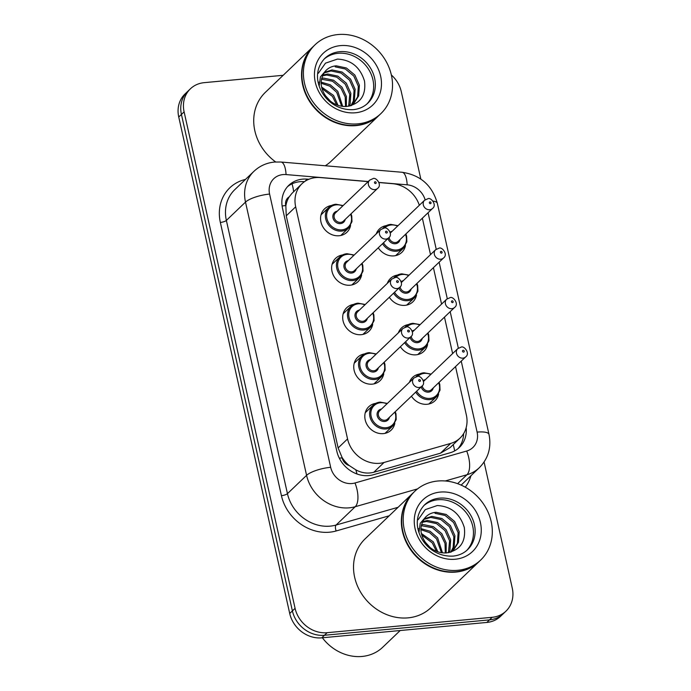 <?xml version="1.0" encoding="UTF-8"?>
<svg xmlns="http://www.w3.org/2000/svg" width="691" height="691" viewBox="0 0 691 691"><rect width="100%" height="100%" fill="white"/><g stroke="black" fill="none" stroke-linecap="round" stroke-linejoin="round"><path stroke-width="1.04" d="M438.638 394A16.195 14.131 -133.8 0 1 434.959 400.797A16.195 14.131 -133.8 0 1 427.159 404.278A16.195 14.131 -133.8 0 1 411.439 396.211M427.582 344.533A16.195 14.131 -133.8 0 1 423.903 351.33A16.195 14.131 -133.8 0 1 416.103 354.811A16.195 14.131 -133.8 0 1 400.383 346.735M416.526 295.066A16.195 14.131 -133.8 0 1 412.847 301.863A16.195 14.131 -133.8 0 1 405.047 305.344A16.195 14.131 -133.8 0 1 389.318 297.268M405.47 245.599A16.195 14.131 -133.8 0 1 401.791 252.396A16.195 14.131 -133.8 0 1 393.982 255.877A16.195 14.131 -133.8 0 1 378.262 247.801M394.829 423.333A16.195 14.131 -133.8 0 1 391.149 430.13A16.195 14.131 -133.8 0 1 383.341 433.62A16.195 14.131 -133.8 0 1 366.869 424.274A16.195 14.131 -133.8 0 1 368.752 406.74A16.195 14.131 -133.8 0 1 375.705 403.363M383.773 373.866A16.195 14.131 -133.8 0 1 380.093 380.663A16.195 14.131 -133.8 0 1 372.285 384.144A16.195 14.131 -133.8 0 1 355.813 374.807A16.195 14.131 -133.8 0 1 357.696 357.273A16.195 14.131 -133.8 0 1 364.649 353.896M372.708 324.399A16.195 14.131 -133.8 0 1 369.037 331.196A16.195 14.131 -133.8 0 1 361.229 334.677A16.195 14.131 -133.8 0 1 344.757 325.34A16.195 14.131 -133.8 0 1 346.64 307.806A16.195 14.131 -133.8 0 1 353.593 304.429M361.652 274.932A16.195 14.131 -133.8 0 1 357.973 281.729A16.195 14.131 -133.8 0 1 350.173 285.21A16.195 14.131 -133.8 0 1 333.693 275.873A16.195 14.131 -133.8 0 1 335.584 258.339A16.195 14.131 -133.8 0 1 342.529 254.962M350.596 225.465A16.195 14.131 -133.8 0 1 346.917 232.262A16.195 14.131 -133.8 0 1 339.117 235.743A16.195 14.131 -133.8 0 1 322.637 226.406A16.195 14.131 -133.8 0 1 324.528 208.872A16.195 14.131 -133.8 0 1 331.473 205.486M368.139 181.621L320.356 177.578A28.573 24.945 46.2 0 0 315.744 177.596A28.573 24.945 46.2 0 0 301.967 183.746A28.573 24.945 46.2 0 0 295.67 206.816L347.556 438.94A28.573 24.945 46.2 0 0 384.041 462.469L450.722 443.397A28.573 24.945 46.2 0 0 460.059 438.077A28.573 24.945 46.2 0 0 466.356 415.006L455.533 366.593M349.292 465.596A28.573 24.945 -133.8 0 1 342.045 457.399L342.149 457.865A9.527 8.318 46.2 0 0 349.292 465.596L355.805 469.837C361.739 473.041 367.733 473.853 373.796 472.273L440.478 453.192L450.169 447.543L460.059 438.077M301.967 183.746L291.861 193.445L289.218 196.84A9.527 8.318 46.2 0 0 285.754 205.564A28.573 7.938 167.4 0 0 282.118 205.978M285.754 205.564L285.858 206.03A28.573 24.945 -133.8 0 1 289.218 196.84M285.858 206.03L286.247 215.834L338.132 447.958L342.045 457.399M419.333 205.279A28.573 24.945 46.2 0 0 392.669 183.694L378.996 182.536M452.622 353.559L444.477 317.126M441.566 304.092L433.421 267.659M430.51 254.625L422.365 218.192M387.288 283.396A16.195 14.131 -133.8 0 1 390.45 278.473A16.195 14.131 -133.8 0 1 397.403 275.087M398.344 332.863A16.195 14.131 -133.8 0 1 401.514 327.94A16.195 14.131 -133.8 0 1 408.459 324.563M409.409 382.33A16.195 14.131 -133.8 0 1 412.57 377.407A16.195 14.131 -133.8 0 1 419.515 374.03M376.232 233.921A16.195 14.131 -133.8 0 1 379.394 228.997A16.195 14.131 -133.8 0 1 386.347 225.62M484.08 462.046L512.256 588.084A28.573 24.945 -133.8 0 1 505.959 611.155A28.573 24.945 -133.8 0 1 492.182 617.305L327.137 632.697L324.45 635.271A28.573 24.945 -133.8 0 1 292.397 610.913L181.431 114.447A28.573 24.945 -133.8 0 1 187.727 91.376A28.573 24.945 -133.8 0 0 181.431 114.447L292.397 610.913A28.573 24.945 -133.8 0 0 324.45 635.271L489.496 619.879L324.45 635.271L321.764 637.836A28.573 24.945 -133.8 0 1 289.719 613.478L178.744 117.012A28.573 24.945 -133.8 0 1 185.041 93.95L190.414 88.802A28.573 24.945 -133.8 0 1 204.182 82.661L283.18 75.293M505.959 611.155L503.273 613.729A28.573 24.945 -133.8 0 1 489.496 619.879A28.573 24.945 -133.8 0 0 503.273 613.729L500.586 616.303A28.573 24.945 -133.8 0 1 486.818 622.444L321.764 637.836M308.886 179.263L307.236 179.124A28.573 24.945 46.2 0 0 302.615 179.142A28.573 24.945 46.2 0 0 288.847 185.283A28.573 24.945 46.2 0 0 282.541 208.354L336.828 451.223A28.573 24.945 46.2 0 0 373.313 474.752L449.996 452.812A28.573 24.945 46.2 0 0 459.334 447.492A28.573 24.945 46.2 0 0 466.166 427.686M287.56 186.63A28.573 24.945 -133.8 0 1 299.929 181.707A28.573 24.945 -133.8 0 1 304.463 181.69M391.365 74.991A28.573 24.945 -133.8 0 1 401.281 91.627L420.828 179.064M327.137 632.697A28.573 24.945 -133.8 0 1 295.083 608.339L184.108 111.873A28.573 24.945 -133.8 0 1 190.414 88.802M463.618 433.637A28.573 24.945 -133.8 0 1 457.934 448.727M379.212 115.198A47.619 41.572 -133.8 0 1 379.048 115.362A47.619 41.572 -133.8 0 1 356.098 125.607A47.619 41.572 -133.8 0 1 307.633 98.139A47.619 41.572 -133.8 0 1 313.187 46.565A47.619 41.572 -133.8 0 1 313.351 46.401M275.674 161.953A47.619 41.572 -133.8 0 1 265.353 92.352L313.187 46.565M380.896 113.592L379.385 115.043A47.619 41.572 -133.8 0 1 356.435 125.287A47.619 41.572 -133.8 0 1 307.97 97.82A47.619 41.572 -133.8 0 1 313.524 46.245L315.036 44.794A47.619 41.572 -133.8 0 1 337.985 34.55A47.619 41.572 -133.8 0 1 386.442 62.017A47.619 41.572 -133.8 0 1 380.896 113.592A47.619 41.572 -133.8 0 1 357.938 123.844A47.619 41.572 -133.8 0 1 309.482 96.377A47.619 41.572 -133.8 0 1 315.036 44.794M324.001 59.184A31.052 27.104 -133.8 0 1 338.098 53.293A31.052 27.104 -133.8 0 1 369.374 70.62A31.052 27.104 -133.8 0 1 366.912 104.004M335.247 66.863L345.31 68.996L353.792 76.053L358.327 86.245L357.601 96.921L353.447 103.728M319.182 86.099L320.425 76.856L326.048 70.378C328.899 67.614 332.319 66.103 336.31 65.844L346.381 67.977L354.863 75.034L359.398 85.218L358.664 95.902L353.991 103.227L351.339 105.602M353.991 103.227L350.518 105.844M323.924 73.013L330.98 70.948L341.052 73.073L349.534 80.139L354.068 90.322L353.334 100.998L351.063 105.507M324.364 72.374L332.043 69.929L342.114 72.054L350.596 79.111L355.131 89.303L354.397 99.979L351.693 105.092M322.447 75.855L326.722 75.025L336.785 77.159L345.267 84.216L349.801 94.399L348.627 106.25M322.775 75.103L327.784 74.006L337.856 76.14L346.338 83.196L350.873 93.38L350.138 104.065L349.292 106.129M321.453 79.206L332.526 81.236L341.009 88.293L345.224 97.008L345.517 106.526M321.652 78.308L323.518 78.092L333.589 80.216L342.071 87.273L346.416 96.524L346.364 106.5M321.108 83.24L329.719 86.107L336.742 92.378L341.639 106.241M321.116 82.143L330.272 84.794L337.813 91.359L342.693 106.388M321.868 88.483L332.483 96.455L336.603 104.825M321.514 86.988L333.546 95.436L338.029 105.352M324.787 94.969L330.471 101.214M318.145 82.281L319.138 82.177M326.351 70.085L326.048 70.378C319.009 79.197 319.553 88.621 327.672 98.64L328.165 99.124C333.399 104.281 339.48 106.742 346.407 106.5C360.227 104.056 366.256 95.574 364.502 81.054C360.149 67.113 351.132 59.789 337.45 59.089L325.496 63.149L318.344 73.272M379.048 115.362L331.222 161.15A47.619 41.572 -133.8 0 1 325.262 165.771M400.193 630.529L382.745 647.225A42.859 37.409 -133.8 0 1 362.093 656.45A42.859 37.409 -133.8 0 1 322.369 637.784M479.01 561.662A47.619 41.572 -133.8 0 1 478.846 561.826A47.619 41.572 -133.8 0 1 455.896 572.07A47.619 41.572 -133.8 0 1 407.431 544.603A47.619 41.572 -133.8 0 1 412.985 493.028A47.619 41.572 -133.8 0 1 413.149 492.864M478.846 561.826L431.011 607.614A47.619 41.572 -133.8 0 1 408.061 617.858A47.619 41.572 -133.8 0 1 359.605 590.39A47.619 41.572 -133.8 0 1 365.15 538.816L412.985 493.028M480.686 560.055L479.183 561.507A47.619 41.572 -133.8 0 1 456.224 571.751A47.619 41.572 -133.8 0 1 407.768 544.283A47.619 41.572 -133.8 0 1 413.313 492.7L414.825 491.258A47.619 41.572 -133.8 0 1 437.783 481.014A47.619 41.572 -133.8 0 1 486.239 508.481A47.619 41.572 -133.8 0 1 480.686 560.055A47.619 41.572 -133.8 0 1 457.736 570.3A47.619 41.572 -133.8 0 1 409.279 542.841A47.619 41.572 -133.8 0 1 414.825 491.258M423.799 505.648A31.052 27.104 -133.8 0 1 437.895 499.757A31.052 27.104 -133.8 0 1 469.172 517.084A31.052 27.104 -133.8 0 1 466.71 550.468M435.036 513.327L445.108 515.46L453.59 522.517L458.124 532.701L457.39 543.385L453.244 550.191M418.979 532.554L420.223 523.32L425.846 516.833C428.696 514.069 432.117 512.567 436.107 512.307L446.17 514.441L454.661 521.498L459.187 531.681L458.461 542.357L453.788 549.691L451.137 552.066M453.788 549.691L450.307 552.299M423.721 519.477L430.778 517.412L440.849 519.537L449.331 526.594L453.857 536.786L453.132 547.462L450.86 551.971M424.162 518.837L431.84 516.393L441.912 518.518L450.394 525.575L454.928 535.767L454.194 546.443L451.491 551.556M422.244 522.318L426.511 521.489L436.582 523.623L445.064 530.679L449.599 540.863L448.424 552.705M422.572 521.567L427.582 520.47L437.645 522.595L446.136 529.66L450.662 539.844L449.936 550.52L449.081 552.584M421.251 525.661L432.324 527.699L440.806 534.756L445.013 543.472L445.315 552.99M421.441 524.771L423.315 524.547L433.387 526.68L441.869 533.737L446.213 542.988L446.153 552.964M420.897 529.695L429.508 532.571L436.539 538.842L441.437 552.705M420.914 528.606L430.061 531.258L437.61 537.814L442.49 552.852M421.665 534.938L432.281 542.919L436.401 551.28M421.311 533.452L433.343 541.899L437.826 551.807M424.585 541.433L430.268 547.678M417.943 528.736L418.936 528.641M426.14 516.548L425.846 516.833C418.806 525.661 419.351 535.084 427.47 545.095L427.962 545.579C433.197 550.744 439.277 553.197 446.205 552.955C460.025 550.52 466.054 542.038 464.3 527.518C459.947 513.577 450.929 506.253 437.248 505.544L425.285 509.613L418.133 519.736M356.988 473.983A28.573 12.663 -106 0 0 355.805 469.837M293.64 191.718A28.573 9.907 -85.2 0 0 291.999 183.849M454.635 450.921A28.573 12.663 -106 0 0 453.218 444.615M342.149 457.865A28.573 7.938 167.4 0 0 339.324 458.176M286.247 215.834L295.67 206.816M440.478 453.192L450.722 443.397M373.796 472.273L384.041 462.469M338.132 447.958L347.556 438.94M289.719 613.478L295.083 608.339M178.744 117.012L184.108 111.873M486.818 622.444L492.182 617.305M368.234 181.526L286.057 174.573A19.046 16.627 46.2 0 0 282.973 174.59A19.046 16.627 46.2 0 0 269.594 194.067L330.669 467.297A19.046 16.627 46.2 0 0 352.039 483.536A19.046 16.627 46.2 0 0 354.993 482.983L466.684 451.033A19.046 16.627 46.2 0 0 477.11 432.108L461.243 361.134M417.58 488.882L355.226 506.719A38.1 33.254 -133.8 0 1 349.318 507.825A38.1 33.254 -133.8 0 1 306.579 475.348L245.504 202.109A38.1 33.254 -133.8 0 1 253.908 171.351L234.776 189.662A38.1 33.254 46.2 0 0 226.372 220.429L287.447 493.659A38.1 33.254 46.2 0 0 330.186 526.136A38.1 33.254 46.2 0 0 336.094 525.03L398.068 507.298M389.206 515.788L336.154 530.964A42.859 37.409 -133.8 0 1 281.427 495.672L220.351 222.442A4.759 1.322 167.4 0 0 226.372 220.429L245.504 202.109A19.046 5.286 -12.6 0 1 269.594 194.067M336.154 530.964A4.759 2.108 74 0 1 336.094 525.03L355.226 506.719A19.046 8.439 -106 0 0 354.993 482.983M220.351 222.442A42.859 37.409 -133.8 0 1 245.478 179.418M470.934 475.745A42.859 37.409 -133.8 0 1 465.276 487.19M330.669 467.297A19.046 5.286 -12.6 0 0 306.579 475.348L287.447 493.659A4.759 1.322 167.4 0 1 281.427 495.672M461.147 485.108L479.364 467.669A38.1 33.254 -133.8 0 1 466.917 474.76L457.606 483.674M466.684 451.033A19.046 8.439 -106 0 1 466.917 474.76L445.229 480.971M425.129 199.785A19.046 16.627 46.2 0 0 407.172 184.817L378.962 182.433M458.34 348.169L450.187 311.667M447.284 298.693L439.13 262.2M436.228 249.226L428.066 212.733M477.11 432.108A19.046 5.286 -12.6 0 1 488.986 434.38L437.343 203.335C432.177 185.369 420.422 175.004 402.067 172.266L280.943 162.022A19.046 6.608 -85.2 0 1 286.057 174.573M433.041 201.09A19.046 5.286 -12.6 0 1 437.343 203.335M407.172 184.817A19.046 6.608 -85.2 0 0 402.067 172.266M304.8 181.457L307.236 179.124M351.028 213.821L351.745 215.972L351.978 221.638L348.618 227.995A14.286 12.473 -133.8 0 1 341.734 231.07A14.286 12.473 -133.8 0 1 327.197 222.83A14.286 12.473 -133.8 0 1 328.864 207.352A14.286 12.473 -133.8 0 1 335.748 204.277M342.727 205.953A13.336 11.643 46.2 0 0 336.284 204.847A13.336 11.643 46.2 0 0 326.921 218.486A13.336 11.643 46.2 0 0 341.872 229.853A13.336 11.643 46.2 0 0 350.631 214.21M345.198 219.41A6.668 5.822 -133.8 0 1 340.473 223.599A6.668 5.822 -133.8 0 1 333.045 218.123A6.668 5.822 -133.8 0 1 337.294 211.152M335.463 212.906A5.718 4.992 46.2 0 0 334.798 219.09A5.718 4.992 46.2 0 0 340.611 222.39A5.718 4.992 46.2 0 0 343.367 221.155L377.606 188.384A5.718 4.992 -133.8 0 1 374.85 189.61A5.718 4.992 -133.8 0 1 369.029 186.32A5.718 4.992 -133.8 0 1 369.702 180.126L335.463 212.906M375.524 183.538A0.95 0.829 46.2 0 0 375.127 181.759A0.95 0.829 46.2 0 0 375.524 183.538M395.667 255.618L403.492 248.121A14.286 12.473 -133.8 0 1 396.608 251.196A14.286 12.473 -133.8 0 1 382.52 243.733M382.961 228.306A14.286 12.473 -133.8 0 1 383.738 227.486A14.286 12.473 -133.8 0 1 390.622 224.411M397.593 226.087A13.336 11.643 46.2 0 0 391.158 224.981A13.336 11.643 46.2 0 0 384.516 228.065M383.47 242.817A13.336 11.643 46.2 0 0 396.746 249.987A13.336 11.643 46.2 0 0 405.496 234.335M400.063 239.535A6.668 5.822 -133.8 0 1 395.347 243.733A6.668 5.822 -133.8 0 1 387.988 238.499M389.033 237.454A5.718 4.992 46.2 0 0 395.485 242.524A5.718 4.992 46.2 0 0 398.241 241.289L432.471 208.518A5.718 4.992 -133.8 0 1 429.716 209.744A5.718 4.992 -133.8 0 1 423.903 206.454A5.718 4.992 -133.8 0 1 424.568 200.26L427.876 198.758C430.735 196.926 437.412 205.037 432.471 208.518M430.001 201.893A0.95 0.829 46.2 0 0 430.398 203.672A0.95 0.829 46.2 0 0 430.001 201.893M424.568 200.26L390.329 233.031A5.718 4.992 46.2 0 0 390.303 233.057M390.078 232.081A6.668 5.822 -133.8 0 1 392.16 231.286M362.093 263.288L362.81 265.439L363.034 271.105L359.683 277.462A14.286 12.473 -133.8 0 1 352.79 280.537A14.286 12.473 -133.8 0 1 338.253 272.297A14.286 12.473 -133.8 0 1 339.92 256.819A14.286 12.473 -133.8 0 1 346.804 253.744M353.783 255.42A13.336 11.643 46.2 0 0 347.34 254.314A13.336 11.643 46.2 0 0 337.977 267.953A13.336 11.643 46.2 0 0 352.928 279.319A13.336 11.643 46.2 0 0 361.687 263.677M356.254 268.877A6.668 5.822 -133.8 0 1 351.529 273.066A6.668 5.822 -133.8 0 1 344.101 267.59A6.668 5.822 -133.8 0 1 348.35 260.619M346.519 262.373A5.718 4.992 46.2 0 0 345.854 268.557A5.718 4.992 46.2 0 0 351.667 271.857A5.718 4.992 46.2 0 0 354.423 270.622L388.662 237.851A5.718 4.992 -133.8 0 1 385.906 239.077A5.718 4.992 -133.8 0 1 380.093 235.786A5.718 4.992 -133.8 0 1 380.758 229.593L346.519 262.373M386.589 233.014A0.95 0.829 46.2 0 0 386.183 231.226A0.95 0.829 46.2 0 0 386.589 233.014M373.149 312.755L373.866 314.906L374.09 320.572L370.739 326.929A14.286 12.473 -133.8 0 1 363.855 330.004A14.286 12.473 -133.8 0 1 349.309 321.764A14.286 12.473 -133.8 0 1 350.976 306.286A14.286 12.473 -133.8 0 1 357.86 303.211M364.839 304.886A13.336 11.643 46.2 0 0 358.396 303.79A13.336 11.643 46.2 0 0 349.033 317.419A13.336 11.643 46.2 0 0 363.984 328.786A13.336 11.643 46.2 0 0 372.743 313.144M367.31 318.344A6.668 5.822 -133.8 0 1 362.594 322.542A6.668 5.822 -133.8 0 1 355.157 317.057A6.668 5.822 -133.8 0 1 359.406 310.086M357.575 311.84A5.718 4.992 46.2 0 0 356.91 318.024A5.718 4.992 46.2 0 0 362.723 321.324A5.718 4.992 46.2 0 0 365.479 320.097L399.718 287.318A5.718 4.992 -133.8 0 1 396.962 288.553A5.718 4.992 -133.8 0 1 391.149 285.253A5.718 4.992 -133.8 0 1 391.814 279.06L357.575 311.84M397.645 282.481A0.95 0.829 46.2 0 0 397.247 280.693A0.95 0.829 46.2 0 0 397.645 282.481M384.205 362.222L384.922 364.373L385.146 370.039L381.795 376.396A14.286 12.473 -133.8 0 1 374.911 379.471A14.286 12.473 -133.8 0 1 360.374 371.231A14.286 12.473 -133.8 0 1 362.032 355.753A14.286 12.473 -133.8 0 1 368.925 352.686M375.895 354.353A13.336 11.643 46.2 0 0 369.46 353.256A13.336 11.643 46.2 0 0 360.089 366.886A13.336 11.643 46.2 0 0 375.049 378.253A13.336 11.643 46.2 0 0 383.799 362.611M378.366 367.811A6.668 5.822 -133.8 0 1 373.65 372.008A6.668 5.822 -133.8 0 1 366.221 366.524A6.668 5.822 -133.8 0 1 370.462 359.553M368.631 361.307A5.718 4.992 46.2 0 0 367.966 367.491A5.718 4.992 46.2 0 0 373.788 370.791A5.718 4.992 46.2 0 0 376.535 369.564L410.774 336.785A5.718 4.992 -133.8 0 1 408.018 338.02A5.718 4.992 -133.8 0 1 402.205 334.72A5.718 4.992 -133.8 0 1 402.87 328.527L368.631 361.307M408.701 331.948A0.95 0.829 46.2 0 0 408.303 330.16A0.95 0.829 46.2 0 0 408.701 331.948M395.261 411.689L395.978 413.84L396.202 419.506L392.851 425.863A14.286 12.473 -133.8 0 1 385.967 428.938A14.286 12.473 -133.8 0 1 371.43 420.698A14.286 12.473 -133.8 0 1 373.097 405.228A14.286 12.473 -133.8 0 1 379.981 402.153M386.951 403.82A13.336 11.643 46.2 0 0 380.516 402.723A13.336 11.643 46.2 0 0 371.145 416.353A13.336 11.643 46.2 0 0 386.105 427.72A13.336 11.643 46.2 0 0 394.855 412.078M389.422 417.278A6.668 5.822 -133.8 0 1 384.706 421.475A6.668 5.822 -133.8 0 1 377.277 415.991A6.668 5.822 -133.8 0 1 381.518 409.02M379.696 410.774A5.718 4.992 46.2 0 0 379.022 416.967A5.718 4.992 46.2 0 0 384.844 420.258A5.718 4.992 46.2 0 0 387.599 419.031L421.83 386.252A5.718 4.992 -133.8 0 1 419.074 387.487A5.718 4.992 -133.8 0 1 413.261 384.187A5.718 4.992 -133.8 0 1 413.926 378.003L379.696 410.774M419.757 381.415A0.95 0.829 46.2 0 0 419.359 379.627A0.95 0.829 46.2 0 0 419.757 381.415M406.723 305.085L414.548 297.596A14.286 12.473 -133.8 0 1 407.664 300.663A14.286 12.473 -133.8 0 1 393.576 293.2M394.017 277.773A14.286 12.473 -133.8 0 1 394.794 276.953A14.286 12.473 -133.8 0 1 401.678 273.878M408.649 275.554A13.336 11.643 46.2 0 0 402.214 274.448A13.336 11.643 46.2 0 0 395.572 277.532M394.526 292.284A13.336 11.643 46.2 0 0 407.802 299.453A13.336 11.643 46.2 0 0 416.552 283.811M411.128 289.011A6.668 5.822 -133.8 0 1 406.403 293.2A6.668 5.822 -133.8 0 1 399.044 287.966M400.089 286.92A5.718 4.992 46.2 0 0 406.541 291.991A5.718 4.992 46.2 0 0 409.297 290.756L443.527 257.985A5.718 4.992 -133.8 0 1 440.772 259.211A5.718 4.992 -133.8 0 1 434.959 255.92A5.718 4.992 -133.8 0 1 435.624 249.727L438.932 248.224C441.791 246.393 448.468 254.504 443.527 257.985M441.057 251.36A0.95 0.829 46.2 0 0 441.454 253.139A0.95 0.829 46.2 0 0 441.057 251.36M435.624 249.727L401.393 282.498A5.718 4.992 46.2 0 0 401.367 282.524M401.134 281.548A6.668 5.822 -133.8 0 1 403.216 280.753M417.779 354.552L425.604 347.063A14.286 12.473 -133.8 0 1 418.72 350.138A14.286 12.473 -133.8 0 1 404.632 342.667M405.073 327.24A14.286 12.473 -133.8 0 1 405.85 326.42A14.286 12.473 -133.8 0 1 412.734 323.345M419.705 325.02A13.336 11.643 46.2 0 0 413.27 323.915A13.336 11.643 46.2 0 0 406.628 326.998M405.582 341.751A13.336 11.643 46.2 0 0 418.858 348.92A13.336 11.643 46.2 0 0 427.608 333.278M422.184 338.478A6.668 5.822 -133.8 0 1 417.459 342.667A6.668 5.822 -133.8 0 1 410.1 337.433M411.145 336.396A5.718 4.992 46.2 0 0 417.597 341.458A5.718 4.992 46.2 0 0 420.353 340.222L454.583 307.452A5.718 4.992 -133.8 0 1 451.836 308.678A5.718 4.992 -133.8 0 1 446.015 305.387A5.718 4.992 -133.8 0 1 446.68 299.194L449.996 297.691C452.855 295.869 459.524 303.971 454.583 307.452M452.113 300.827A0.95 0.829 46.2 0 0 452.51 302.606A0.95 0.829 46.2 0 0 452.113 300.827M412.449 331.974A5.718 4.992 46.2 0 0 412.423 332L446.68 299.194M412.199 331.015A6.668 5.822 -133.8 0 1 414.28 330.22M428.843 404.019L436.669 396.53A14.286 12.473 -133.8 0 1 429.776 399.605A14.286 12.473 -133.8 0 1 415.688 392.134M416.129 376.707A14.286 12.473 -133.8 0 1 416.906 375.887A14.286 12.473 -133.8 0 1 423.79 372.812M430.769 374.487A13.336 11.643 46.2 0 0 424.326 373.39A13.336 11.643 46.2 0 0 417.684 376.465M416.647 391.218A13.336 11.643 46.2 0 0 429.914 398.387A13.336 11.643 46.2 0 0 438.673 382.745M433.24 387.945A6.668 5.822 -133.8 0 1 428.515 392.134A6.668 5.822 -133.8 0 1 421.156 386.9M422.201 385.863A5.718 4.992 46.2 0 0 428.653 390.925A5.718 4.992 46.2 0 0 431.409 389.698L465.648 356.919A5.718 4.992 -133.8 0 1 462.892 358.145A5.718 4.992 -133.8 0 1 457.071 354.854A5.718 4.992 -133.8 0 1 457.744 348.661L461.052 347.158C463.911 345.336 470.58 353.438 465.648 356.919M463.169 350.294A0.95 0.829 46.2 0 0 463.575 352.082A0.95 0.829 46.2 0 0 463.169 350.294M457.744 348.661L423.505 381.441A5.718 4.992 46.2 0 0 423.479 381.467M423.255 380.482A6.668 5.822 -133.8 0 1 425.336 379.687M324.813 58.372A31.052 27.104 -133.8 0 1 339.773 51.687A31.052 27.104 -133.8 0 1 371.378 69.601A31.052 27.104 -133.8 0 1 367.759 103.235C363.915 106.898 359.113 109.031 353.351 109.644C338.02 110.405 326.765 101.387 321.401 91.212C316.029 81.072 315.312 68.409 324.813 58.372M355.468 112.771A35.82 31.268 -133.8 0 1 315.295 82.246A35.82 31.268 -133.8 0 1 340.456 45.615A35.82 31.268 -133.8 0 1 380.629 76.148A35.82 31.268 -133.8 0 1 355.468 112.771M424.602 504.827A31.052 27.104 -133.8 0 1 439.571 498.151A31.052 27.104 -133.8 0 1 471.176 516.065A31.052 27.104 -133.8 0 1 467.557 549.699C463.713 553.361 458.91 555.495 453.141 556.1C437.818 556.868 426.563 547.851 421.19 537.676C415.818 527.535 415.11 514.873 424.602 504.827M455.265 559.235A35.82 31.268 -133.8 0 1 415.092 528.701A35.82 31.268 -133.8 0 1 440.253 492.078A35.82 31.268 -133.8 0 1 480.426 522.612A35.82 31.268 -133.8 0 1 455.265 559.235M280.943 162.022L274.491 162.048C266.536 162.843 259.678 165.944 253.908 171.351M479.364 467.669C488.356 458.427 491.56 447.336 488.986 434.38M343.125 205.564L335.861 204.225L328.864 207.352L321.039 214.841M377.606 188.384C382.538 184.903 375.869 176.801 373.01 178.624L369.702 180.126M348.618 227.995L340.801 235.484M382.831 228.35L390.735 224.359L397.999 225.698M403.492 248.121L406.844 241.764L406.619 236.106L405.902 233.955M354.189 255.031L346.917 253.692L339.92 256.819L332.095 264.308M388.662 237.851C393.594 234.37 386.925 226.268 384.066 228.09L380.758 229.593M359.683 277.462L351.857 284.951M365.245 304.498L357.973 303.159L350.976 306.286L343.151 313.783M399.718 287.318C404.65 283.837 397.981 275.735 395.122 277.557L391.814 279.06M370.739 326.929L362.913 334.418M376.301 353.965L369.029 352.626L362.032 355.753L354.207 363.25M410.774 336.785C415.706 333.312 409.037 325.202 406.178 327.024L402.87 328.527M381.795 376.396L373.969 383.885M387.357 403.432L380.093 402.093L373.097 405.228L365.271 412.717M421.83 386.252C426.77 382.779 420.093 374.669 417.234 376.491L413.926 378.003M392.851 425.863L385.025 433.352M393.896 277.817L401.791 273.826L409.055 275.165M414.548 297.596L417.9 291.231L417.675 285.573L416.958 283.422M404.952 327.284L412.847 323.293L420.111 324.632M425.604 347.063L428.964 340.706L428.731 335.04L428.014 332.889M416.008 376.75L423.903 372.76L431.175 374.099M436.669 396.53L440.02 390.173L439.796 384.507L439.079 382.356"/></g></svg>
